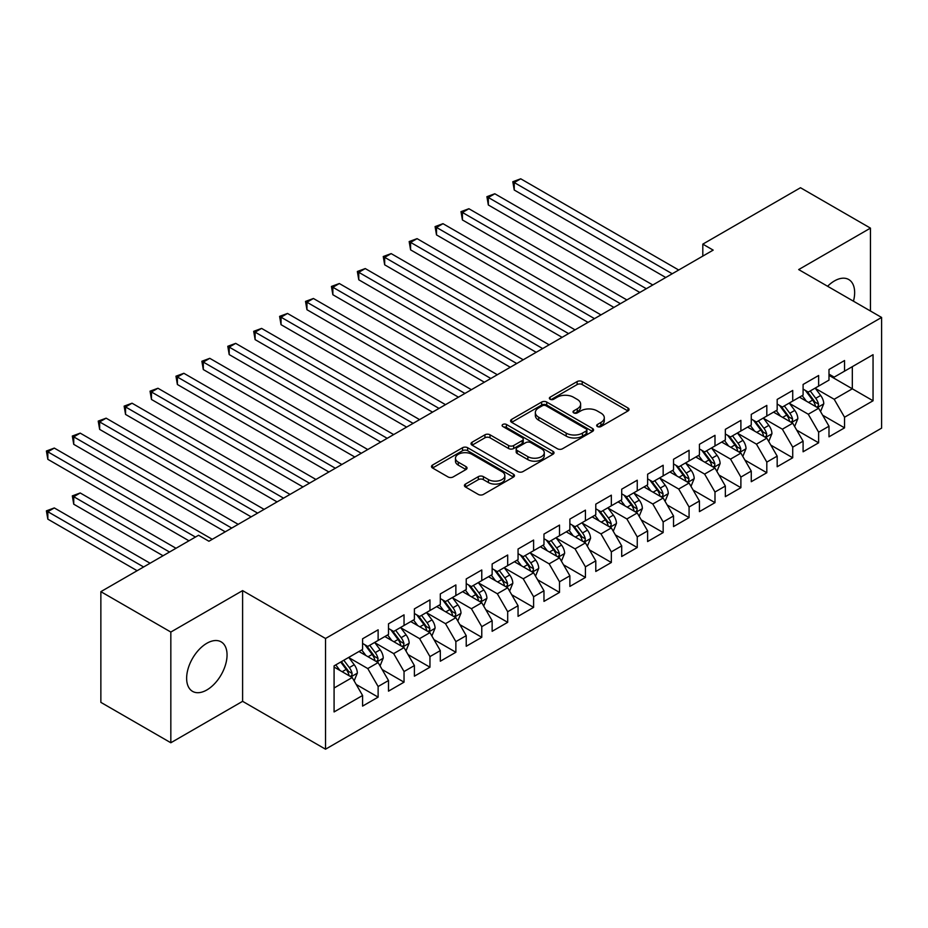 <?xml version="1.0" encoding="UTF-8"?>
<svg xmlns="http://www.w3.org/2000/svg" width="928" height="928" viewBox="0 0 928 928"><rect width="100%" height="100%" fill="white"/><g stroke="black" fill="none" stroke-linecap="round" stroke-linejoin="round"><path stroke-width="1.39" d="M597.412 426.544A2.517 1.45 0 0 0 600.973 426.544L628.001 410.942A3.596 2.076 0 0 0 629.056 409.468A3.596 2.076 0 0 0 628.001 408.007L582.216 381.57A3.596 2.076 0 0 0 577.135 381.57L550.107 397.172A2.517 1.45 0 0 0 549.376 398.205A2.517 1.45 0 0 0 550.107 399.237A2.517 1.45 0 0 0 553.668 399.237L557.171 397.207A11.507 6.647 0 0 1 573.446 397.207L577.262 399.411A11.507 6.647 0 0 1 580.626 404.109A11.507 6.647 0 0 1 577.262 408.819L573.759 410.837A2.517 1.45 0 0 0 573.028 411.858A2.517 1.45 0 0 0 573.759 412.89A2.517 1.45 0 0 0 577.32 412.89L580.824 410.872A11.507 6.647 0 0 1 597.098 410.872L600.915 413.076A11.507 6.647 0 0 1 604.29 417.774A11.507 6.647 0 0 1 600.915 422.472L597.412 424.49A2.517 1.45 0 0 0 596.681 425.511A2.517 1.45 0 0 0 597.412 426.544L597.412 424.49M206.851 689.956A28.582 16.507 120 0 0 225.516 664.761A28.582 16.507 120 0 0 221.142 641.863A28.582 16.507 120 0 0 206.851 643.278A28.582 16.507 120 0 0 188.175 668.462A28.582 16.507 120 0 0 192.56 691.372A28.582 16.507 120 0 0 206.851 689.956M853.458 301.194A28.582 16.507 120 0 0 848.737 279.525A28.582 16.507 120 0 0 834.434 280.94A28.582 16.507 120 0 0 827.602 286.265M465.473 484.068A3.596 2.076 0 0 0 464.418 485.541A3.596 2.076 0 0 0 465.473 487.003L478.314 494.427A3.596 2.076 0 0 0 483.407 494.427L513.416 477.096A3.596 2.076 0 0 0 514.472 475.623A3.596 2.076 0 0 0 513.416 474.162L467.642 447.725A3.596 2.076 0 0 0 462.55 447.725L432.541 465.056A3.596 2.076 0 0 0 431.485 466.529A3.596 2.076 0 0 0 432.541 467.99L448.05 476.946A3.596 2.076 0 0 0 453.142 476.946L465.984 469.533A3.596 2.076 0 0 0 467.039 468.06A3.596 2.076 0 0 0 465.984 466.598L458.293 462.156A9.616 5.556 0 0 1 455.474 458.223A9.616 5.556 0 0 1 461.413 453.096A9.616 5.556 0 0 1 471.9 454.302L502.036 471.702A9.616 5.556 0 0 1 504.855 475.623A9.616 5.556 0 0 1 498.916 480.762A9.616 5.556 0 0 1 488.43 479.556L483.407 476.656A3.596 2.076 0 0 0 478.314 476.656L465.473 484.068L465.473 487.003M170.833 632.049L170.833 742.76L242.602 701.324L242.602 590.614L170.833 632.049L100.862 591.658L198.557 535.259L208.916 541.244L713.168 250.119L702.809 244.134L702.809 256.105M242.602 590.614L325.531 638.487L881.6 317.446L881.6 428.144L325.531 749.198L325.531 638.487M870.452 311.008L870.452 228.126L798.683 269.572L881.6 317.446M870.452 228.126L800.493 187.734L702.809 244.134M557.426 448.758A3.596 2.076 0 0 0 562.507 448.758L592.516 431.427A3.596 2.076 0 0 0 593.572 429.954A3.596 2.076 0 0 0 592.516 428.492L546.743 402.056A3.596 2.076 0 0 0 541.65 402.056L511.641 419.386A3.596 2.076 0 0 0 510.586 420.86A3.596 2.076 0 0 0 511.641 422.321L557.426 448.758M503.869 427.089A2.517 1.45 0 0 1 506.421 427.448L506.421 424.456L552.972 451.321A3.596 2.076 0 0 1 554.028 452.794A3.596 2.076 0 0 1 552.972 454.256L522.963 471.586A3.596 2.076 0 0 1 517.87 471.586L472.085 445.162L472.085 442.215A3.596 2.076 0 0 0 471.03 443.688A3.596 2.076 0 0 0 472.085 445.162M472.085 442.215L484.938 434.803A3.596 2.076 0 0 1 490.019 434.803L508.59 445.521A3.596 2.076 0 0 0 513.671 445.521L522.197 440.603A3.596 2.076 0 0 0 523.253 439.141A3.596 2.076 0 0 0 522.197 437.668L502.86 426.509A2.517 1.45 0 0 1 502.129 425.476A2.517 1.45 0 0 1 503.684 424.142A2.517 1.45 0 0 1 506.421 424.456M828.994 375.341L852.322 388.797L852.322 366.664L873.051 354.693L844.55 371.154L844.55 360.528L828.994 369.506L828.994 380.12L818.635 386.106L818.635 375.492L803.091 384.459L803.091 395.084L792.721 401.07L792.721 390.444L777.177 399.423L777.177 410.048L766.806 416.034L766.806 405.408L751.262 414.387L751.262 425.001L740.892 430.986L740.892 420.372L725.348 429.339L725.348 439.965L714.989 445.95L714.989 435.325L699.434 444.303L699.434 454.929L689.075 460.914L689.075 450.289L673.531 459.267L673.531 469.881L663.16 475.867L663.16 465.253L647.616 474.22L647.616 484.845L637.246 490.831L637.246 480.205L621.702 489.184L621.702 499.809L611.332 505.795L611.332 495.169L595.788 504.148L595.788 514.762L585.429 520.747L585.429 510.133L569.873 519.1L569.873 529.726L559.514 535.711L559.514 525.086L543.97 534.064L543.97 544.69L533.6 550.675L533.6 540.05L518.056 549.028L518.056 559.642L507.686 565.628L507.686 555.014L492.142 563.98L492.142 574.606L481.771 580.592L481.771 569.966L466.227 578.944L466.227 589.57L455.868 595.556L455.868 584.93L440.313 593.908L440.313 604.534L429.954 610.508L429.954 599.894L414.398 608.872L414.398 619.486L404.04 625.472L404.04 614.846L388.496 623.825L388.496 634.45L378.125 640.436L378.125 629.81L362.581 638.789L362.581 649.414L334.08 665.863L334.08 711.938L362.581 695.49L352.211 677.533L334.08 667.058M873.051 354.693L873.051 400.768L844.55 417.229L834.179 399.272L815.399 388.426M822.649 415.21L844.55 427.854L844.55 417.229M844.55 427.854L828.994 436.821L828.994 426.207L818.635 432.193L808.265 414.236L789.484 403.39M796.734 430.163L818.635 442.807L818.635 432.193M818.635 442.807L803.091 451.785L803.091 441.16L792.721 447.145L782.362 429.2L763.57 418.354M770.832 445.127L792.721 457.771L792.721 447.145M792.721 457.771L777.177 466.749L777.177 456.124L766.806 462.109L756.448 444.152L737.656 433.306M744.917 460.091L766.806 472.735L766.806 462.109M766.806 472.735L751.262 481.702L751.262 471.088L740.892 477.073L730.533 459.116L711.741 448.27M719.003 475.043L740.892 487.687L740.892 477.073M740.892 487.687L725.348 496.666L725.348 486.04L714.989 492.026L704.619 474.08L685.838 463.234M693.088 490.007L714.989 502.651L714.989 492.026M714.989 502.651L699.434 511.63L699.434 501.004L689.075 506.99L678.704 489.033L659.924 478.187M667.174 504.971L689.075 517.615L689.075 506.99M689.075 517.615L673.531 526.582L673.531 515.968L663.16 521.954L652.802 503.997L634.01 493.151M641.26 519.924L663.16 532.568L663.16 521.954M663.16 532.568L647.616 541.546L647.616 530.92L637.246 536.906L626.887 518.961L608.095 508.115M615.357 534.888L637.246 547.532L637.246 536.906M637.246 547.532L621.702 556.51L621.702 545.884L611.332 551.87L600.973 533.913L582.181 523.067M589.442 549.852L611.332 562.496L611.332 551.87M611.332 562.496L595.788 571.462L595.788 560.848L585.429 566.834L575.058 548.877L556.278 538.031M563.528 564.816L585.429 577.448L585.429 566.834M585.429 577.448L569.873 586.426L569.873 575.801L559.514 581.786L549.144 563.841L530.364 552.995M537.614 579.768L559.514 592.412L559.514 581.786M559.514 592.412L543.97 601.39L543.97 590.765L533.6 596.75L523.23 578.794L504.449 567.948M511.699 594.732L533.6 607.376L533.6 596.75M533.6 607.376L518.056 616.343L518.056 605.729L507.686 611.714L497.327 593.758L478.535 582.912M485.796 609.696L507.686 622.328L507.686 611.714M507.686 622.328L492.142 631.307L492.142 620.681L481.771 626.667L471.412 608.722L452.62 597.876M459.882 624.648L481.771 637.292L481.771 626.667M481.771 637.292L466.227 646.271L466.227 635.645L455.868 641.631L445.498 623.674L426.718 612.828M433.968 639.612L455.868 652.256L455.868 641.631M455.868 652.256L440.313 661.223L440.313 650.609L429.954 656.595L419.584 638.638L400.803 627.792M408.053 654.576L429.954 667.209L429.954 656.595M429.954 667.209L414.398 676.187L414.398 665.562L404.04 671.547L393.669 653.602L374.889 642.756M382.139 669.529L404.04 682.173L404.04 671.547M404.04 682.173L388.496 691.151L388.496 680.526L378.125 686.511L367.766 668.554L348.974 657.708M356.236 684.493L378.125 697.137L378.125 686.511M378.125 697.137L362.581 706.104L362.581 695.49M362.581 643.429L367.766 646.422L378.125 640.436M334.08 688.008L352.211 677.533M388.496 628.465L393.669 631.458L404.04 625.472M367.766 668.554L378.125 662.58L358.95 651.502M388.496 680.526L378.125 662.58M414.398 613.501L419.584 616.494L429.954 610.508M393.669 653.602L404.04 647.616L384.865 636.538M414.398 665.562L404.04 647.616M440.313 598.548L445.498 601.541L455.868 595.556M419.584 638.638L429.954 632.652L410.779 621.586M440.313 650.609L429.954 632.652M466.227 583.584L471.412 586.577L481.771 580.592M445.498 623.674L455.868 617.688L436.694 606.622M466.227 635.645L455.868 617.688M492.142 568.62L497.327 571.613L507.686 565.628M471.412 608.722L481.771 602.736L462.596 591.658M492.142 620.681L481.771 602.736M518.056 553.668L523.23 556.661L533.6 550.675M497.327 593.758L507.686 587.772L488.511 576.706M518.056 605.729L507.686 587.772M543.97 538.704L549.144 541.697L559.514 535.711M523.23 578.794L533.6 572.808L514.425 561.742M543.97 590.765L533.6 572.808M569.873 523.74L575.058 526.733L585.429 520.747M549.144 563.841L559.514 557.856L540.34 546.778M569.873 575.801L559.514 557.856M595.788 508.788L600.973 511.78L611.332 505.795M575.058 548.877L585.429 542.892L566.254 531.825M595.788 560.848L585.429 542.892M621.702 493.824L626.887 496.816L637.246 490.831M600.973 533.913L611.332 527.928L592.157 516.861M621.702 545.884L611.332 527.928M647.616 478.86L652.802 481.852L663.16 475.867M626.887 518.961L637.246 512.975L618.071 501.897M647.616 530.92L637.246 512.975M673.531 463.907L678.704 466.9L689.075 460.914M652.802 503.997L663.16 498.011L643.986 486.945M673.531 515.968L663.16 498.011M699.434 448.943L704.619 451.936L714.989 445.95M678.704 489.033L689.075 483.047L669.9 471.981M699.434 501.004L689.075 483.047M725.348 433.979L730.533 436.972L740.892 430.986M704.619 474.08L714.989 468.095L695.814 457.017M725.348 486.04L714.989 468.095M751.262 419.027L756.448 422.008L766.806 416.034M730.533 459.116L740.892 453.131L721.717 442.064M751.262 471.088L740.892 453.131M777.177 404.063L782.362 407.056L792.721 401.07M756.448 444.152L766.806 438.167L747.632 427.1M777.177 456.124L766.806 438.167M803.091 389.099L808.265 392.092L818.635 386.106M782.362 429.2L792.721 423.214L773.546 412.136M803.091 441.16L792.721 423.214M828.994 374.146L834.179 377.128L844.55 371.154M808.265 414.236L818.635 408.25L799.46 397.184M828.994 426.207L818.635 408.25M100.862 591.658L100.862 702.368L170.833 742.76M242.602 701.324L325.531 749.198M834.179 399.272L852.322 388.797L873.051 400.768M598.421 426.903L600.915 425.465A11.507 6.647 0 0 0 604.29 420.767L604.29 417.774M580.626 404.109L580.626 407.102A11.507 6.647 0 0 1 577.262 411.8L574.768 413.238M627.954 410.965L582.216 384.563A3.596 2.076 0 0 0 577.135 384.563L551.116 399.585M592.47 431.45L546.743 405.049A3.596 2.076 0 0 0 541.65 405.049L511.688 422.356M586.16 430.986A2.517 1.45 0 0 0 586.902 429.954A2.517 1.45 0 0 0 586.16 428.933L545.977 405.733A2.517 1.45 0 0 0 542.416 405.733L538.727 407.856A11.507 6.647 0 0 0 535.352 412.554A11.507 6.647 0 0 0 538.727 417.252L566.196 433.121A11.507 6.647 0 0 0 582.471 433.121L586.16 430.986L586.16 433.979A2.517 1.45 0 0 0 586.902 432.947L586.902 429.954M535.352 412.554L535.352 415.547A11.507 6.647 0 0 0 538.727 420.245L538.727 417.252M586.16 433.979L582.471 436.114A11.507 6.647 0 0 1 566.196 436.114L538.727 420.245M472.132 445.185L484.938 437.796L484.938 434.803M523.253 439.141L523.253 442.134A3.596 2.076 0 0 1 522.197 443.596L513.671 448.514A3.596 2.076 0 0 1 508.59 448.514L490.019 437.796A3.596 2.076 0 0 0 484.938 437.796M506.421 427.448L552.926 454.291M527.858 456.646A9.616 5.556 0 0 0 538.344 457.852A9.616 5.556 0 0 0 544.284 452.725A9.616 5.556 0 0 0 541.465 448.792L530.839 442.656A3.596 2.076 0 0 0 525.758 442.656L517.232 447.574A3.596 2.076 0 0 0 516.177 449.048A3.596 2.076 0 0 0 517.232 450.521L527.858 456.646L527.858 459.638A9.616 5.556 0 0 0 538.344 460.845A9.616 5.556 0 0 0 544.284 455.718L544.284 452.725M516.177 449.048L516.177 452.04A3.596 2.076 0 0 0 517.232 453.514L517.232 450.521M527.858 459.638L517.232 453.514M504.855 475.623L504.855 478.616A9.616 5.556 0 0 1 498.916 483.755A9.616 5.556 0 0 1 488.43 482.548L483.407 479.648A3.596 2.076 0 0 0 478.314 479.648L465.52 487.038M455.474 458.223L455.474 461.216A9.616 5.556 0 0 0 458.293 465.148L458.293 462.156M465.937 469.556L458.293 465.148M513.37 477.12L467.642 450.718A3.596 2.076 0 0 0 462.55 450.718L432.587 468.014L432.541 465.056M820.549 411.568L823.762 403.726A9.709 5.603 -120 0 0 820.665 395.467L815.155 388.113M806.386 401.186L802.198 395.595M800.249 397.636L799.774 396.998M514.24 249.864L613.93 307.423L462.422 219.948L462.422 212.466L468.895 208.73L626.887 299.941M816.802 407.195L818.31 405.838L818.519 404.144A9.709 5.603 -120 0 0 815.735 398.309L810.237 390.955M807.093 391.419L813.891 400.49A4.942 2.854 60 0 1 814.796 401.998L818.519 404.144M805.388 390.433L812.626 400.096A9.709 5.603 60 0 1 815.41 405.942L815.608 406.499M672.232 273.76L514.24 182.549L520.724 178.802L678.704 270.013M665.747 277.495L514.24 190.02L514.24 182.549L512.813 181.726L520.724 178.802M514.24 190.02L512.813 181.726M794.635 426.532L797.848 418.69A9.709 5.603 -120 0 0 794.751 410.42L789.252 403.077M780.471 416.138L776.295 410.559M774.335 412.6L773.859 411.962M488.337 264.828L588.016 322.376L436.508 234.912L436.508 227.43L442.981 223.683L600.973 314.894M790.888 422.159L792.396 420.802L792.605 419.108A9.709 5.603 -120 0 0 789.832 413.262L784.322 405.919M781.179 406.371L787.976 415.454A4.942 2.854 60 0 1 788.881 416.95L792.605 419.108M779.474 405.385L786.724 415.06A9.709 5.603 60 0 1 789.496 420.906L789.693 421.463M768.732 441.496L771.934 433.654A9.709 5.603 -120 0 0 768.836 425.384L763.338 418.041M754.568 431.102L750.381 425.511M748.42 427.553L747.945 426.915M462.422 279.792L562.101 337.34L410.594 249.864L410.594 242.382L417.078 238.647L575.058 329.858M764.974 437.111L766.482 435.766L766.69 434.072A9.709 5.603 -120 0 0 763.918 428.226L758.408 420.883M755.264 421.335L762.074 430.406A4.942 2.854 60 0 1 762.967 431.914L766.69 434.072M753.559 420.349L760.809 430.024A9.709 5.603 60 0 1 763.582 435.858L763.779 436.427M646.317 288.712L488.337 197.502L494.81 193.766L652.79 284.977M639.844 292.459L488.337 204.984L488.337 197.502L486.91 196.678L494.81 193.766M488.337 204.984L486.91 196.678M620.403 303.676L460.996 211.642L468.895 208.73M462.422 219.948L460.996 211.642M742.818 456.448L746.031 448.618A9.709 5.603 -120 0 0 742.922 440.348L737.424 432.993M728.654 446.066L724.466 440.475M722.506 442.517L722.03 441.879M436.508 294.744L536.187 352.304L384.679 264.828L384.679 257.346L391.164 253.611L549.144 344.822M739.071 452.075L740.567 450.718L740.788 449.024A9.709 5.603 -120 0 0 738.004 443.19L732.505 435.835M729.362 436.299L736.159 445.37A4.942 2.854 60 0 1 737.052 446.878L740.788 449.024M727.645 435.313L734.895 444.976A9.709 5.603 60 0 1 737.679 450.822L737.876 451.379M716.903 471.412L720.116 463.571A9.709 5.603 -120 0 0 717.019 455.3L711.509 447.957M702.74 461.019L698.552 455.439M696.603 457.481L696.128 456.843M410.594 309.708L510.272 367.256L358.776 279.792L358.776 272.31L365.249 268.563L523.23 359.774M713.156 467.039L714.664 465.682L714.873 463.988A9.709 5.603 -120 0 0 712.089 458.142L706.591 450.799M703.447 451.252L710.245 460.334A4.942 2.854 60 0 1 711.138 461.831L714.873 463.988M701.742 450.266L708.98 459.94A9.709 5.603 60 0 1 711.764 465.786L711.962 466.343M594.488 318.64L435.081 226.606L442.981 223.683M436.508 234.912L435.081 226.606M568.586 333.593L409.167 241.558L417.078 238.647M410.594 249.864L409.167 241.558M690.989 486.376L694.202 478.535A9.709 5.603 -120 0 0 691.105 470.264L685.595 462.921M676.825 475.983L672.638 470.392M670.689 472.433L670.213 471.795M384.679 324.672L484.37 382.22L332.862 294.744L332.862 287.262L339.335 283.527L497.327 374.738M687.242 481.992L688.75 480.646L688.959 478.952A9.709 5.603 -120 0 0 686.175 473.106L680.676 465.763M677.533 466.216L684.33 475.287A4.942 2.854 60 0 1 685.235 476.795L688.959 478.952M675.828 465.23L683.066 474.904A9.709 5.603 60 0 1 685.85 480.739L686.047 481.307M542.671 348.557L383.252 256.522L391.164 253.611M384.679 264.828L383.252 256.522M665.074 501.329L668.288 493.499A9.709 5.603 -120 0 0 665.19 485.228L659.692 477.874M650.911 490.947L646.735 485.356M644.774 487.397L644.299 486.759M358.776 339.625L458.455 397.184L306.948 309.708L306.948 302.226L313.42 298.491L471.412 389.702M661.328 496.956L662.836 495.598L663.044 493.905A9.709 5.603 -120 0 0 660.272 488.07L654.762 480.716M651.618 481.18L658.416 490.251A4.942 2.854 60 0 1 659.321 491.759L663.044 493.905M649.913 480.194L657.163 489.856A9.709 5.603 60 0 1 659.936 495.703L660.133 496.26M516.757 363.521L357.35 271.486L365.249 268.563M358.776 279.792L357.35 271.486M639.172 516.293L642.373 508.451A9.709 5.603 -120 0 0 639.276 500.18L633.778 492.838M625.008 505.899L620.82 500.32M618.86 502.361L618.384 501.723M332.862 354.589L432.541 412.136L281.033 324.672L281.033 317.19L287.518 313.444L445.498 404.654M635.413 511.92L636.921 510.562L637.13 508.869A9.709 5.603 -120 0 0 634.358 503.022L628.848 495.68M625.704 496.132L632.513 505.215A4.942 2.854 60 0 1 633.406 506.711L637.13 508.869M623.999 495.146L631.249 504.82A9.709 5.603 60 0 1 634.021 510.667L634.218 511.224M490.842 378.485L331.435 286.439L339.335 283.527M332.862 294.744L331.435 286.439M613.257 531.257L616.47 523.415A9.709 5.603 -120 0 0 613.362 515.144L607.863 507.802M599.094 520.863L594.906 515.272M592.946 517.314L592.47 516.676M306.948 369.553L406.626 427.1L255.119 339.625L255.119 332.143L261.603 328.408L419.584 419.618M609.51 526.872L611.007 525.526L611.227 523.833A9.709 5.603 -120 0 0 608.443 517.986L602.945 510.644M599.801 511.096L606.599 520.167A4.942 2.854 60 0 1 607.492 521.675L611.227 523.833M598.084 510.11L605.334 519.784A9.709 5.603 60 0 1 608.118 525.619L608.316 526.188M464.928 393.437L305.521 301.403L313.42 298.491M306.948 309.708L305.521 301.403M587.343 546.209L590.556 538.379A9.709 5.603 -120 0 0 587.459 530.108L581.949 522.754M573.179 535.827L568.992 530.236M567.043 532.278L566.556 531.64M281.033 384.505L380.712 442.064L229.204 354.589L229.204 347.107L235.689 343.372L393.669 434.582M583.596 541.836L585.104 540.479L585.313 538.785A9.709 5.603 -120 0 0 582.529 532.95L577.03 525.596M573.887 526.06L580.684 535.131A4.942 2.854 60 0 1 581.578 536.639L585.313 538.785M572.182 525.074L579.42 534.748A9.709 5.603 60 0 1 582.204 540.583L582.401 541.14M439.025 408.401L279.606 316.367L287.518 313.444M281.033 324.672L279.606 316.367M561.428 561.173L564.642 553.332A9.709 5.603 -120 0 0 561.544 545.061L556.034 537.718M547.265 550.78L543.077 545.2M541.128 547.242L540.653 546.604M255.119 399.469L354.809 457.017L203.302 369.553L203.302 362.071L209.774 358.324L367.766 449.535M557.682 556.8L559.19 555.443L559.398 553.749A9.709 5.603 -120 0 0 556.614 547.903L551.116 540.56M547.972 541.012L554.77 550.095A4.942 2.854 60 0 1 555.675 551.592L559.398 553.749M546.267 540.026L553.506 549.701A9.709 5.603 60 0 1 556.29 555.547L556.487 556.104M413.111 423.365L253.692 331.319L261.603 328.408M255.119 339.625L253.692 331.319M535.514 576.137L538.727 568.296A9.709 5.603 -120 0 0 535.63 560.025L530.132 552.682M521.35 565.744L517.174 560.152M515.214 562.194L514.738 561.568M229.204 414.433L328.895 471.981L177.387 384.505L177.387 377.023L183.86 373.288L341.852 464.499M531.767 571.752L533.275 570.407L533.484 568.713A9.709 5.603 -120 0 0 530.712 562.867L525.202 555.524M522.058 555.976L528.856 565.059A4.942 2.854 60 0 1 529.76 566.556L533.484 568.713M520.353 554.99L527.603 564.665A9.709 5.603 60 0 1 530.375 570.5L530.572 571.068M387.196 438.318L227.789 346.283L235.689 343.372M229.204 354.589L227.789 346.283M509.611 591.09L512.813 583.26A9.709 5.603 -120 0 0 509.716 574.989L504.217 567.634M495.448 580.708L491.26 575.116M489.3 577.158L488.824 576.52M203.302 429.386L302.98 486.945L151.473 399.469L151.473 391.987L157.957 388.252L315.938 479.463M505.853 586.716L507.361 585.359L507.57 583.666A9.709 5.603 -120 0 0 504.797 577.831L499.287 570.476M496.144 570.94L502.953 580.012A4.942 2.854 60 0 1 503.846 581.52L507.57 583.666M494.438 569.954L501.688 579.629A9.709 5.603 60 0 1 504.461 585.464L504.658 586.032M361.282 453.282L201.875 361.247L209.774 358.324M203.302 369.553L201.875 361.247M483.697 606.054L486.91 598.212A9.709 5.603 -120 0 0 483.801 589.941L478.303 582.598M469.533 595.66L465.346 590.08M463.385 592.122L462.91 591.484M177.387 444.35L277.066 501.897L125.558 414.433L125.558 406.951L132.043 403.204L290.023 494.415M479.95 601.68L481.446 600.323L481.667 598.63A9.709 5.603 -120 0 0 478.883 592.783L473.373 585.44M470.241 585.893L477.038 594.976A4.942 2.854 60 0 1 477.932 596.472L481.667 598.63M468.524 584.907L475.774 594.581A9.709 5.603 60 0 1 478.558 600.428L478.755 600.984M335.368 468.246L175.96 376.2L183.86 373.288M177.387 384.505L175.96 376.2M457.782 621.018L460.996 613.176A9.709 5.603 -120 0 0 457.898 604.905L452.388 597.562M443.619 610.624L439.431 605.033M437.482 607.074L436.995 606.448M151.473 459.314L251.152 516.861L99.644 429.386L99.644 421.904L106.128 418.168L264.109 509.379M454.036 616.633L455.544 615.287L455.752 613.594A9.709 5.603 -120 0 0 452.968 607.747L447.47 600.404M444.326 600.857L451.124 609.94A4.942 2.854 60 0 1 452.017 611.436L455.752 613.594M442.621 599.871L449.86 609.545A9.709 5.603 60 0 1 452.644 615.38L452.841 615.948M309.465 483.198L150.046 391.164L157.957 388.252M151.473 399.469L150.046 391.164M431.868 635.97L435.081 628.14A9.709 5.603 -120 0 0 431.984 619.869L426.474 612.515M417.704 625.588L413.517 619.997M411.568 622.038L411.092 621.4M125.558 474.266L225.249 531.825L73.741 444.35L73.741 436.868L80.214 433.132L238.206 524.343M428.121 631.597L429.629 630.24L429.838 628.546A9.709 5.603 -120 0 0 427.054 622.711L421.556 615.357M418.412 615.821L425.21 624.892A4.942 2.854 60 0 1 426.114 626.4L429.838 628.546M416.707 614.835L423.945 624.509A9.709 5.603 60 0 1 426.729 630.344L426.926 630.912M283.55 498.162L124.132 406.128L132.043 403.204M125.558 414.433L124.132 406.128M405.954 650.934L409.167 643.092A9.709 5.603 -120 0 0 406.07 634.822L400.56 627.479M391.79 640.54L387.614 634.961M385.654 637.002L385.178 636.364M99.644 489.23L188.964 540.804L47.827 459.314L47.827 451.832L54.3 448.085L212.292 539.307M402.207 646.561L403.715 645.204L403.924 643.51A9.709 5.603 -120 0 0 401.151 637.664L395.641 630.321M392.498 630.785L399.295 639.856A4.942 2.854 60 0 1 400.2 641.352L403.924 643.51M390.792 629.787L398.042 639.462A9.709 5.603 60 0 1 400.815 645.308L401.012 645.865M257.636 513.126L98.229 421.092L106.128 418.168M99.644 429.386L98.229 421.092M380.039 665.898L383.252 658.056A9.709 5.603 -120 0 0 380.155 649.786L374.657 642.443M365.876 655.504L361.7 649.913M359.739 651.955L359.264 651.328M176.007 548.274L80.214 492.965L73.741 496.712L73.741 504.194L163.05 555.756M376.292 661.513L377.8 660.168L378.009 658.474A9.709 5.603 -120 0 0 375.237 652.628L369.727 645.285M366.583 645.737L373.392 654.82A4.942 2.854 60 0 1 374.286 656.316L378.009 658.474M364.878 644.751L372.128 654.426A9.709 5.603 60 0 1 374.9 660.26L375.098 660.829M73.741 504.194L72.314 495.888L169.534 552.021M72.314 495.888L80.214 492.965M231.722 528.078L72.314 436.044L80.214 433.132M73.741 444.35L72.314 436.044M354.136 680.862L357.35 673.02A9.709 5.603 -120 0 0 354.241 664.75L348.742 657.395M339.973 670.468L335.785 664.877M150.104 563.238L54.3 507.929L47.827 511.676L47.827 519.146L137.147 570.72M350.39 676.477L351.886 675.12L352.106 673.426A9.709 5.603 -120 0 0 349.322 667.592L343.812 660.237M341.388 661.641L347.478 669.772A4.942 2.854 60 0 1 348.371 671.28L352.106 673.426M340.704 662.035L346.214 669.39A9.709 5.603 60 0 1 348.998 675.224L349.183 675.793M47.827 519.146L46.4 510.852L143.62 566.973M46.4 510.852L54.3 507.929M195.448 537.057L46.4 451.008L54.3 448.085M47.827 459.314L46.4 451.008M600.915 425.465L600.915 422.472M573.759 412.89L573.759 410.837M577.262 411.8L577.262 408.819M550.107 399.237L550.107 397.172M577.135 384.563L577.135 381.57M582.216 384.563L582.216 381.57M628.001 410.942L628.001 408.007M511.641 422.321L511.641 419.386M541.65 405.049L541.65 402.056M546.743 405.049L546.743 402.056M592.516 431.427L592.516 428.492M566.196 436.114L566.196 433.121M582.471 436.114L582.471 433.121M490.019 437.796L490.019 434.803M508.59 448.514L508.59 445.521M513.671 448.514L513.671 445.521M522.197 443.596L522.197 440.603M552.972 454.256L552.972 451.321M478.314 479.648L478.314 476.656M483.407 479.648L483.407 476.656M488.43 482.548L488.43 479.556M465.984 469.533L465.984 466.598M462.55 450.718L462.55 447.725M467.642 450.718L467.642 447.725M513.416 477.096L513.416 474.162M817.417 407.543L823.704 403.924M815.735 398.309L820.665 395.467M808.578 402.439L812.626 400.096M791.503 422.507L797.79 418.876M789.832 413.262L794.751 410.42M782.664 417.403L786.724 415.06M765.588 437.471L771.876 433.84M763.918 428.226L768.836 425.384M756.749 432.367L760.809 430.024M739.674 452.423L745.961 448.804M738.004 443.19L742.922 440.348M730.835 447.319L734.895 444.976M713.771 467.387L720.047 463.756M712.089 458.142L717.019 455.3M704.92 462.283L708.98 459.94M687.857 482.351L694.144 478.72M686.175 473.106L691.105 470.264M679.018 477.247L683.066 474.904M661.942 497.304L668.23 493.684M660.272 488.07L665.19 485.228M653.103 492.2L657.163 489.856M636.028 512.268L642.315 508.637M634.358 503.022L639.276 500.18M627.189 507.164L631.249 504.82M610.114 527.232L616.401 523.601M608.443 517.986L613.362 515.144M601.274 522.128L605.334 519.784M584.211 542.184L590.486 538.565M582.529 532.95L587.459 530.108M575.36 537.08L579.42 534.748M558.296 557.148L564.584 553.517M556.614 547.903L561.544 545.061M549.457 552.044L553.506 549.701M532.382 572.112L538.669 568.481M530.712 562.867L535.63 560.025M523.543 567.008L527.603 564.665M506.468 587.076L512.755 583.445M504.797 577.831L509.716 574.989M497.628 581.96L501.688 579.629M480.553 602.028L486.84 598.398M478.883 592.783L483.801 589.941M471.714 596.924L475.774 594.581M454.65 616.992L460.926 613.362M452.968 607.747L457.898 604.905M445.8 611.888L449.86 609.545M428.736 631.956L435.012 628.326M427.054 622.711L431.984 619.869M419.897 626.841L423.945 624.509M402.822 646.909L409.109 643.278M401.151 637.664L406.07 634.822M393.982 641.805L398.042 639.462M376.907 661.873L383.194 658.242M375.237 652.628L380.155 649.786M368.068 656.769L372.128 654.426M350.993 676.837L357.28 673.206M349.322 667.592L354.241 664.75M342.154 671.733L346.214 669.39"/></g></svg>
